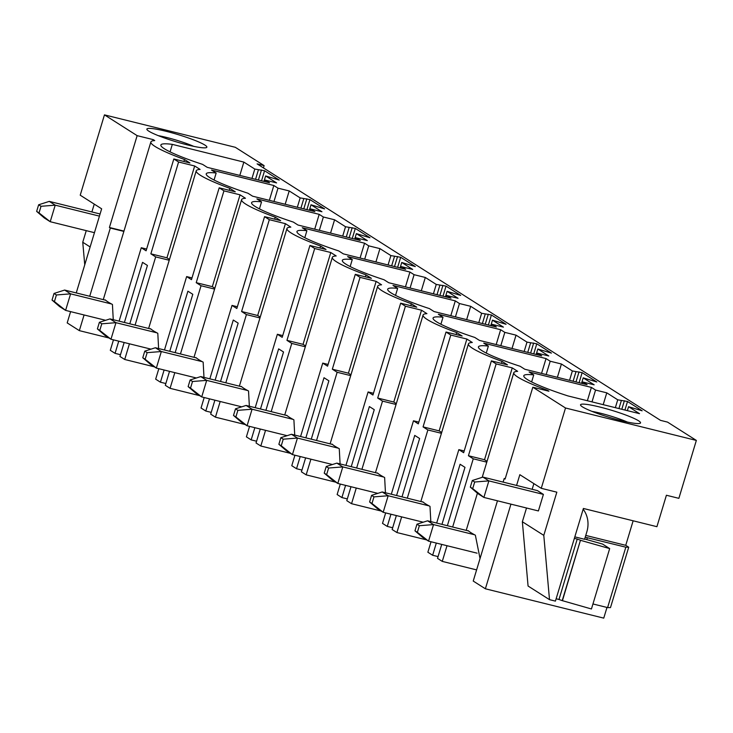 <?xml version="1.0" encoding="UTF-8"?>
<svg xmlns="http://www.w3.org/2000/svg" width="733" height="733" viewBox="0 0 733 733"><rect width="100%" height="100%" fill="white"/><g stroke="black" fill="none" stroke-linecap="round" stroke-linejoin="round"><path stroke-width="1.1" d="M263.431 167.894L264.118 165.612L235.302 147.296L104.462 114.87L137.144 135.651L153.243 139.637L154.727 140.589A66.144 7.852 16.8 0 0 150.87 141.982A66.144 7.852 16.8 0 0 184.496 159.51L189.92 162.955L173.822 158.969L178.586 162.002L194.676 165.988L200.1 169.433A66.144 7.852 16.8 0 0 196.233 170.826A66.144 7.852 16.8 0 0 229.869 188.354L235.284 191.799L219.194 187.813L223.95 190.846L240.048 194.831L245.463 198.276A66.144 7.852 16.8 0 0 241.597 199.669A66.144 7.852 16.8 0 0 275.232 217.197L280.647 220.642L264.558 216.656L269.323 219.68L285.412 223.675L290.827 227.12A66.144 7.852 16.8 0 0 286.969 228.513A66.144 7.852 16.8 0 0 320.596 246.041L326.02 249.486L309.922 245.5L314.686 248.524L330.775 252.519L336.2 255.964A66.144 7.852 16.8 0 0 332.333 257.356A66.144 7.852 16.8 0 0 365.969 274.884L371.384 278.329L355.294 274.344L360.05 277.367L376.148 281.362L381.563 284.807A66.144 7.852 16.8 0 0 377.697 286.2A66.144 7.852 16.8 0 0 411.332 303.728L416.747 307.173L400.658 303.187L405.422 306.211L421.512 310.206L426.927 313.651A66.144 7.852 16.8 0 0 423.069 315.043A66.144 7.852 16.8 0 0 456.696 332.571L462.12 336.016L446.021 332.031L450.786 335.054L466.875 339.049L472.299 342.494A66.144 7.852 16.8 0 0 468.433 343.878A66.144 7.852 16.8 0 0 502.068 361.415L507.483 364.86L491.394 360.874L496.149 363.898L512.248 367.893L517.663 371.338A66.144 7.852 16.8 0 0 513.796 372.721A66.144 7.852 16.8 0 0 547.432 390.258L548.916 391.211L532.827 387.216L565.51 407.997L541.266 488.315L519.834 474.691L516.582 485.438M549.503 599.658L528.072 586.034L522.363 521.749L543.794 535.374L549.503 599.658L555.422 601.124L583.395 508.464L656.915 526.688L666.407 495.251L678.868 498.339L696.35 440.423L565.51 407.997M696.35 440.423L667.534 422.107L660.525 420.366L257.109 163.88L264.118 165.612M187.593 144.942A31.336 3.72 16.8 0 0 206.532 147.544A31.336 3.72 16.8 0 0 166.162 131.317A31.336 3.72 16.8 0 0 146.966 129.567A31.336 3.72 16.8 0 0 187.593 144.942M405.642 269.313L401.473 266.665L412.688 269.442L401.73 262.478L415.318 266.583L400.676 257.274L390.9 255.588L379.941 248.624L368.726 245.848L364.558 243.191L302.262 227.752L306.907 230.712A55.699 6.615 16.8 0 0 296.966 231.527A55.699 6.615 16.8 0 0 338.692 250.915L343.337 253.875L405.642 269.313M451.006 298.157L446.837 295.509L458.052 298.285L447.103 291.322L460.691 295.426L446.04 286.117L436.263 284.431L425.314 277.468L414.099 274.692L409.93 272.035L347.625 256.596L352.271 259.555A55.699 6.615 16.8 0 0 342.329 260.371A55.699 6.615 16.8 0 0 384.055 279.759L388.701 282.718L451.006 298.157M496.378 327L492.21 324.353L503.424 327.129L492.466 320.165L506.054 324.27L491.412 314.961L481.636 313.275L470.678 306.312L459.463 303.535L455.294 300.878L392.989 285.439L397.643 288.399A55.699 6.615 16.8 0 0 387.693 289.214A55.699 6.615 16.8 0 0 429.419 308.602L434.073 311.562L496.378 327M541.742 355.844L537.573 353.196L548.788 355.972L537.83 349.009L551.418 353.114L536.776 343.804L527 342.119L516.041 335.155L504.826 332.379L500.657 329.722L438.361 314.283L443.007 317.242A55.699 6.615 16.8 0 0 433.066 318.058A55.699 6.615 16.8 0 0 474.792 337.446L479.437 340.405L541.742 355.844M587.106 384.688L582.937 382.04L594.151 384.816L583.202 377.852L596.79 381.957L582.139 372.648L572.363 370.962L561.414 363.999L550.199 361.222L546.03 358.565L483.725 343.126L488.37 346.086A55.699 6.615 16.8 0 0 478.429 346.901A55.699 6.615 16.8 0 0 520.155 366.289L524.801 369.249L587.106 384.688M617.736 399.806L606.777 392.842L595.562 390.066L591.394 387.409L529.089 371.97L533.743 374.93A55.699 6.615 16.8 0 0 523.802 375.745A55.699 6.615 16.8 0 0 568.011 395.939L639.524 413.659L628.566 406.696L642.154 410.801L627.512 401.492L617.736 399.806L615.354 407.667M367.325 240.598L356.366 233.635L369.954 237.739L355.303 228.43L345.527 226.744L334.578 219.781L323.363 217.005L319.194 214.348L256.889 198.909L261.544 201.868A55.699 6.615 16.8 0 0 251.593 202.684A55.699 6.615 16.8 0 0 293.319 222.072L297.974 225.031L360.279 240.47L356.11 237.822L367.325 240.598M321.952 211.755L311.003 204.791L324.591 208.896L309.94 199.587L300.163 197.901L289.214 190.937L277.999 188.161L273.83 185.504L211.525 170.065L216.171 173.025A55.699 6.615 16.8 0 0 206.23 173.84A55.699 6.615 16.8 0 0 247.956 193.228L252.601 196.187L314.906 211.626L310.737 208.978L321.952 211.755M276.588 182.911L265.63 175.947L279.218 180.052L264.576 170.743L254.8 169.057L243.842 162.094L172.328 144.374A55.699 6.615 16.8 0 0 160.866 144.997A55.699 6.615 16.8 0 0 202.592 164.384L207.237 167.344L269.542 182.783L265.373 180.135L276.588 182.911M621.254 420.66A31.336 3.72 16.8 0 0 640.193 423.262A31.336 3.72 16.8 0 0 599.823 407.035A31.336 3.72 16.8 0 0 580.628 405.285A31.336 3.72 16.8 0 0 621.254 420.66M628.712 547.221L625.826 547.194L607.593 607.593L610.479 607.611L628.712 547.221L625.735 545.325L633.147 520.797M510.938 504.139L485.383 588.791L603.754 618.13L606.988 607.437M70.606 311.626L67.198 322.914L79.347 330.638L109.034 337.995M113.468 339.846L110.298 350.319L115.063 353.352L120.478 354.69M124.161 342.494L119.946 356.458L124.711 359.482L154.397 366.839M158.832 368.69L155.671 379.163L160.435 382.195L165.841 383.533M169.525 371.338L165.31 385.301L170.074 388.325L199.77 395.683M204.195 397.533L201.034 408.006L205.799 411.039L211.214 412.377M214.897 400.181L210.683 414.145L215.447 417.169L245.134 424.526M249.568 426.377L246.398 436.85L251.162 439.882L256.577 441.22M260.261 429.025L256.046 442.989L260.811 446.012L290.497 453.37M294.932 455.22L291.771 465.693L296.535 468.726L301.95 470.064M305.624 457.868L301.41 471.832L306.174 474.856L335.87 482.213M340.295 484.064L337.134 494.537L341.899 497.57L347.314 498.907M350.997 486.712L346.782 500.676L351.547 503.699L381.233 511.057M385.668 512.908L382.507 523.38L387.262 526.413L392.677 527.751M396.361 515.556L392.146 529.519L396.91 532.543L426.597 539.9M431.031 541.751L427.87 552.224L432.635 555.257L438.05 556.594M441.724 544.399L437.519 558.363L442.274 561.386L476.606 569.898M485.383 588.791L473.234 581.067L497.469 500.804M104.462 114.87L80.218 195.189L101.649 208.813L76.25 292.934M137.144 135.651L109.419 227.487L110.317 228.055L89.719 296.269M84.075 314.961L79.347 330.638M173.822 158.969L146.096 250.805L141.277 247.736L119.112 321.155M129.805 323.803L147.425 265.447L142.541 262.35L124.39 322.465M118.746 341.157L115.063 353.352M178.586 162.002L150.861 253.829L155.68 256.898L135.083 325.113M129.439 343.804L124.711 359.482M223.95 190.846L196.224 282.672L201.053 285.742L180.455 353.957M174.811 372.648L170.074 388.325M219.194 187.813L191.469 279.649L186.64 276.579L164.476 349.998M175.169 352.646L192.788 294.29L187.905 291.193L169.754 351.309M164.11 370L160.435 382.195M269.323 219.68L241.597 311.516L246.416 314.585L225.819 382.8M220.175 401.492L215.447 417.169M264.558 216.656L236.832 308.492L232.013 305.423L209.84 378.842M220.541 381.49L238.161 323.134L233.277 320.037L215.126 380.152M209.482 398.844L205.799 411.039M314.686 248.524L286.96 340.359L291.78 343.429L271.192 411.644M265.538 430.335L260.811 446.012M309.922 245.5L282.196 337.336L277.376 334.266L255.212 407.685M265.905 410.333L283.524 351.977L278.641 348.881L260.49 408.996M254.846 427.687L251.162 439.882M355.294 274.344L327.569 366.179L322.74 363.11L300.576 436.529M311.268 439.177L328.888 380.821L324.004 377.724L305.863 437.839M300.209 456.531L296.535 468.726M360.05 277.367L332.324 369.203L337.153 372.272L316.555 440.487M310.911 459.179L306.174 474.856M356.641 468.021L374.261 409.665L369.377 406.568L351.226 466.683M345.582 485.374L341.899 497.57M405.422 306.211L377.697 398.046L382.516 401.116L361.919 469.331M356.275 488.022L351.547 503.699M400.658 303.187L372.932 395.023L368.113 391.953L345.939 465.373M450.786 335.054L423.06 426.89L427.88 429.959L407.291 498.174M401.647 516.866L396.91 532.543M446.021 332.031L418.296 423.866L413.476 420.797L391.312 494.216M402.005 496.864L419.624 438.508L414.741 435.411L396.59 495.526M390.946 514.218L387.262 526.413M491.394 360.874L463.668 452.71L458.84 449.641L436.676 523.06M447.368 525.708L464.988 467.352L460.104 464.255L441.962 524.37M436.318 543.061L432.635 555.257M496.149 363.898L468.424 455.734L473.252 458.803L452.655 527.018M447.011 545.709L442.274 561.386M532.827 387.216L505.101 479.052L504.212 478.484L503.113 482.103M628.566 406.696L627.375 410.645M627.512 401.492L624.928 410.04M624.397 400.722L621.813 409.271M621.318 400.694L618.936 408.556M606.777 392.842L603.204 404.662M595.562 390.066L591.998 401.886M591.394 387.409L587.371 400.74M533.743 374.93L531.627 381.93M504.212 478.484L505.202 478.731M547.267 390.799L547.432 390.258M480.042 558.537L475.36 535.2A66.144 7.852 16.8 0 1 468.121 530.6L468.03 530.829M512.248 367.893L484.522 459.719L487.051 461.332M468.424 455.734L484.522 459.719M473.252 458.803L486.794 462.156M583.202 377.852L581.553 383.313M582.139 372.648L579.107 382.699M579.024 371.878L575.991 381.93M575.946 371.851L573.114 381.224M572.363 370.962L569.532 380.335M486.263 353.086L488.37 346.086M582.937 382.04L582.488 383.542M561.414 363.999L557.392 377.321M550.199 361.222L546.177 374.545M546.03 358.565L541.55 373.399M458.84 449.641L464.191 450.969M501.473 363.376L502.068 361.415M430.821 521.603L429.996 506.356A66.144 7.852 16.8 0 1 422.749 501.757L422.657 501.986M466.875 339.049L439.149 430.876L441.678 432.488M423.06 426.89L439.149 430.876M427.88 429.959L441.431 433.313M537.83 349.009L536.19 354.47M536.776 343.804L533.734 353.865M533.661 343.035L530.619 353.086M530.582 343.007L527.751 352.381M527 342.119L524.168 351.492M440.89 324.243L443.007 317.242M537.573 353.196L537.124 354.699M516.041 335.155L512.019 348.477M504.826 332.379L500.804 345.701M500.657 329.722L496.186 344.556M413.476 420.797L418.827 422.126M456.109 334.532L456.696 332.571M385.457 492.759L384.633 477.522A66.144 7.852 16.8 0 1 377.385 472.913L377.293 473.142M421.512 310.206L393.786 402.032L396.315 403.645M377.697 398.046L393.786 402.032M382.516 401.116L396.067 404.469M492.466 320.165L490.817 325.626M491.412 314.961L488.37 325.021M488.297 314.191L485.255 324.243M485.209 314.164L482.387 323.537M481.636 313.275L478.805 322.648M395.527 295.399L397.643 288.399M492.21 324.353L491.751 325.855M470.678 306.312L466.655 319.634M459.463 303.535L455.44 316.858M455.294 300.878L450.813 315.712M368.113 391.953L373.454 393.282M410.746 305.688L411.332 303.728M340.094 463.916L339.26 448.678A66.144 7.852 16.8 0 1 332.012 444.07L331.921 444.299M376.148 281.362L348.422 373.189L350.951 374.801M332.324 369.203L348.422 373.189M337.153 372.272L350.695 375.626M447.103 291.322L445.453 296.783M446.04 286.117L443.007 296.178M442.924 285.348L439.892 295.399M439.846 285.32L437.015 294.693M436.263 284.431L433.432 293.805M350.163 266.555L352.271 259.555M446.837 295.509L446.388 297.012M425.314 277.468L421.292 290.79M414.099 274.692L410.077 288.014M409.93 272.035L405.45 286.869M322.74 363.11L328.091 364.438M365.373 276.845L365.969 274.884M294.721 435.072L293.896 419.835A66.144 7.852 16.8 0 1 286.649 415.226L286.557 415.455M330.775 252.519L303.05 344.345L305.579 345.958M286.96 340.359L303.05 344.345M291.78 343.429L305.331 346.782M401.73 262.478L400.09 267.939M400.676 257.274L397.634 267.334M397.561 256.504L394.519 266.555M394.482 256.477L391.651 265.85M390.9 255.588L388.069 264.961M304.791 237.712L306.907 230.712M401.473 266.665L401.015 268.168M379.941 248.624L375.919 261.947M368.726 245.848L364.704 259.17M364.558 243.191L360.086 258.025M277.376 334.266L282.727 335.595M320.009 248.001L320.596 246.041M249.357 406.229L248.533 390.991A66.144 7.852 16.8 0 1 241.285 386.383L241.194 386.612M285.412 223.675L257.686 315.502L260.215 317.114M241.597 311.516L257.686 315.502M246.416 314.585L259.968 317.939M356.366 233.635L354.717 239.095M355.303 228.43L352.271 238.491M352.197 227.661L349.155 237.712M349.11 227.633L346.288 237.006M345.527 226.744L342.705 236.118M259.427 208.868L261.544 201.868M356.11 237.822L355.652 239.325M334.578 219.781L330.556 233.103M323.363 217.005L319.341 230.327M319.194 214.348L314.714 229.182M232.013 305.423L237.355 306.751M274.637 219.158L275.232 217.197M203.985 377.385L203.16 362.148A66.144 7.852 16.8 0 1 195.913 357.539L195.821 357.768M240.048 194.831L212.323 286.658L214.851 288.271M196.224 282.672L212.323 286.658M201.053 285.742L214.595 289.095M311.003 204.791L309.353 210.252M309.94 199.587L306.907 209.647M306.825 198.817L303.792 208.868M303.746 198.79L300.915 208.163M300.163 197.901L297.332 207.274M214.063 180.025L216.171 173.025M310.737 208.978L310.288 210.481M289.214 190.937L285.183 204.26M277.999 188.161L273.977 201.483M273.83 185.504L269.35 200.338M186.64 276.579L191.991 277.908M229.273 190.314L229.869 188.354M158.621 348.541L157.797 333.304A66.144 7.852 16.8 0 1 150.549 328.696L150.457 328.925M194.676 165.988L166.95 257.814L169.479 259.427M150.861 253.829L166.95 257.814M155.68 256.898L169.231 260.252M265.63 175.947L263.99 181.408M264.576 170.743L261.534 180.804M261.461 169.974L258.419 180.025M258.382 169.946L255.551 179.319M254.8 169.057L251.969 178.431M243.842 162.094L239.819 175.416M172.328 144.374L170.065 151.859M265.373 180.135L264.915 181.637M183.91 161.471L184.496 159.51M113.258 319.698L112.433 304.461A66.144 7.852 16.8 0 1 105.186 299.852L105.094 300.081M110.317 228.055L123.868 231.408M141.277 247.736L146.627 249.064M109.419 227.487L123.959 231.087M152.895 140.8L153.243 139.637M90.132 246.948L82.747 242.247L86.247 230.648M84.744 264.787L82.747 242.247M91.891 211.947L94.264 204.113M193.741 146.353A26.113 3.097 16.8 0 0 166.446 137.419A26.113 3.097 16.8 0 0 158.273 135.651M625.735 545.325L585.759 535.42M543.794 535.374L556.842 492.173L541.266 488.315M522.363 521.749L526.514 507.996M532.158 489.305L533.881 483.615M543.4 494.399L488.884 480.885L482.928 477.101L537.445 490.615L543.4 494.399L538.398 510.947L483.881 497.432L477.934 493.648L470.311 487.115L472.309 480.5L474.691 482.012L472.693 488.627L470.311 487.115M607.593 607.593L592.951 603.965M584.677 538.993L602.581 544.078L609.673 548.586L591.439 608.976L562.22 600.62L580.463 540.221L562.422 600.739M574.37 538.37L577.228 539.076L558.995 599.475L562.22 600.62M558.995 599.475L556.136 598.76M625.826 547.194L585.209 537.225M577.228 539.076L580.463 540.221M609.673 548.586L580.655 540.349M583.166 509.233A26.113 23.868 -57.6 0 1 586.84 531.837L584.586 539.286L574.819 536.868M587.353 537.655L586.766 539.589M591.943 411.369A26.113 3.097 -163.2 0 1 600.107 413.128A26.113 3.097 -163.2 0 1 627.411 422.071M105.579 300.2L64.651 290.057L70.597 293.841L111.535 303.984M54.416 301.584L65.603 310.389L70.597 293.841L56.414 294.968L54.416 301.584L52.034 300.072L59.648 306.605L65.603 310.389L105.625 320.303M56.414 294.968L54.031 293.447L52.034 300.072M64.651 290.057L54.031 293.447M150.943 329.044L110.014 318.901L115.97 322.685L156.899 332.828M99.78 330.427L110.967 339.232L115.97 322.685L101.777 323.812L99.78 330.427L97.397 328.915L105.021 335.448L110.967 339.232L150.989 349.146M101.777 323.812L99.395 322.291L97.397 328.915M110.014 318.901L99.395 322.291M196.316 357.887L155.378 347.744L161.333 351.528L202.271 361.671M145.143 359.271L156.34 368.076L161.333 351.528L147.15 352.655L145.143 359.271L142.77 357.759L150.384 364.292L156.34 368.076L196.352 377.99M147.15 352.655L144.768 351.134L142.77 357.759M155.378 347.744L144.768 351.134M241.679 386.731L200.75 376.588L206.697 380.372L247.635 390.515M190.516 388.114L201.703 396.919L206.697 380.372L192.513 381.499L190.516 388.114L188.134 386.603L195.748 393.135L201.703 396.919L241.725 406.833M192.513 381.499L190.131 379.978L188.134 386.603M200.75 376.588L190.131 379.978M287.043 415.574L246.114 405.431L252.07 409.216L292.998 419.358M235.879 416.958L247.067 425.763L252.07 409.216L237.877 410.343L235.879 416.958L233.497 415.446L241.12 421.979L247.067 425.763L287.089 435.677M237.877 410.343L235.495 408.822L233.497 415.446M246.114 405.431L235.495 408.822M332.416 444.418L291.477 434.275L297.433 438.059L338.371 448.202M281.243 445.801L292.44 454.607L297.433 438.059L283.25 439.186L281.243 445.801L278.87 444.29L286.484 450.822L292.44 454.607L332.452 464.52M283.25 439.186L280.867 437.665L278.87 444.29M291.477 434.275L280.867 437.665M377.779 473.261L336.85 463.119L342.797 466.903L383.735 477.046M326.616 474.645L337.803 483.45L342.797 466.903L328.613 468.03L326.616 474.645L324.233 473.133L331.847 479.657L337.803 483.45L377.825 493.364M328.613 468.03L326.231 466.509L324.233 473.133M336.85 463.119L326.231 466.509M423.143 502.105L382.214 491.962L388.169 495.746L429.098 505.889M371.979 503.489L383.176 512.294L388.169 495.746L373.977 496.873L371.979 503.489L369.597 501.977L377.22 508.5L383.176 512.294L423.188 522.208M373.977 496.873L371.594 495.352L369.597 501.977M382.214 491.962L371.594 495.352M468.515 530.949L427.577 520.806L433.533 524.59L474.471 534.733M417.352 532.332L428.539 541.137L433.533 524.59L419.349 525.717L417.352 532.332L414.97 530.82L422.584 537.344L428.539 541.137L477.101 553.168M419.349 525.717L416.967 524.196L414.97 530.82M427.577 520.806L416.967 524.196M94.447 232.673L50.22 221.714L44.264 217.93L36.65 211.397L38.647 204.782L41.03 206.294L39.032 212.918L36.65 211.397M100.091 213.981L49.267 201.383L55.213 205.167L41.03 206.294M99.441 216.125L55.213 205.167L50.22 221.714L39.032 212.918M49.267 201.383L38.647 204.782M474.691 482.012L488.884 480.885L483.881 497.432L472.693 488.627M482.928 477.101L472.309 480.5M466.206 530.371L477.421 493.208M482.213 477.33L513.796 372.721M420.834 501.528L468.433 343.878M375.47 472.684L423.069 315.043M330.107 443.841L377.697 286.2M284.734 414.997L332.333 257.356M239.37 386.154L286.969 228.513M193.998 357.31L241.597 199.669M148.634 328.466L196.233 170.826M103.271 299.623L150.87 141.982"/></g></svg>
